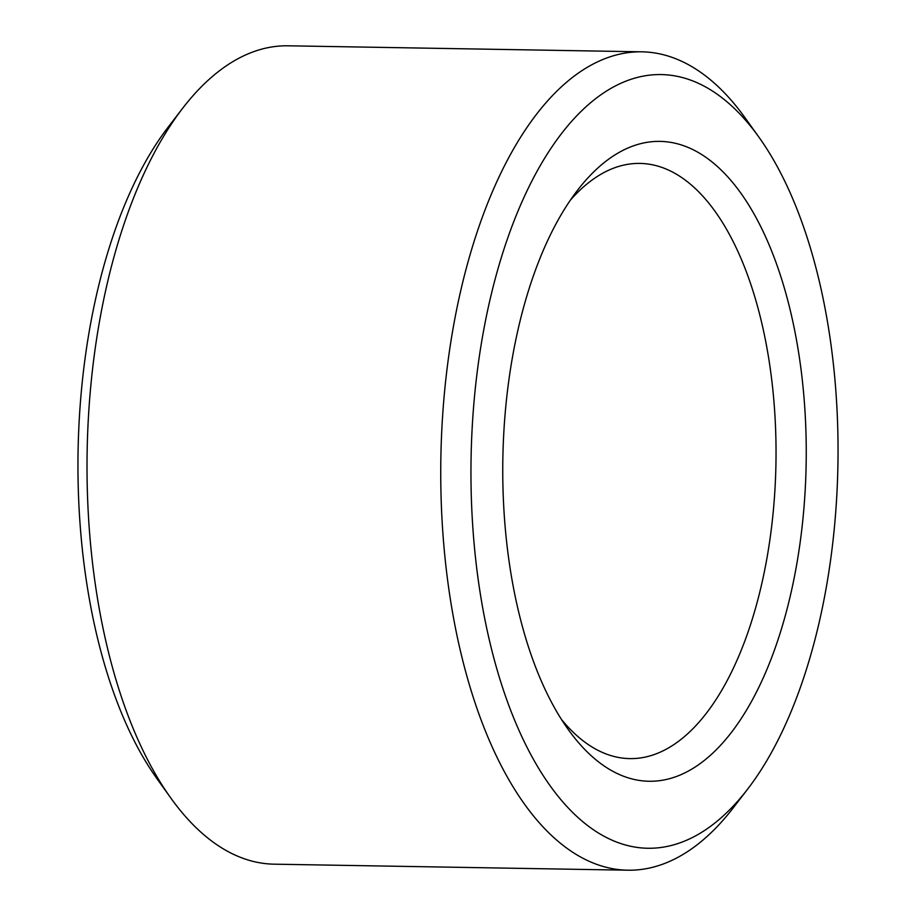 <?xml version="1.0" encoding="UTF-8"?>
<svg xmlns="http://www.w3.org/2000/svg" width="916" height="916" viewBox="0 0 916 916"><rect width="100%" height="100%" fill="white"/><g stroke="black" fill="none" stroke-linecap="round" stroke-linejoin="round"><path stroke-width="1.37" d="M570.302 200.249A297.631 141.11 -89 0 1 639.929 163.414A297.631 141.11 -89 0 1 775.989 444.466A297.631 141.11 -89 0 1 647.761 756.502A297.631 141.11 -89 0 1 629.796 758.608A297.631 141.11 -89 0 1 561.462 719.426M668.382 778.989A319.959 151.69 -89 0 1 568.264 729.537A319.959 151.69 -89 0 1 577.446 190.379A319.959 151.69 -89 0 1 798.947 354.675A319.959 151.69 -89 0 1 668.382 778.989M747.719 789.031L733.453 807.591A409.246 194.02 -89 0 1 652.604 867.303A409.246 194.02 -89 0 1 627.895 870.2L274.17 864.177A409.246 194.02 -89 0 1 170.811 798.019L157.174 778.978A386.93 183.44 -89 0 1 168.281 126.969L182.547 108.409A409.246 194.02 -89 0 1 288.105 45.8L641.83 51.823A409.246 194.02 -89 0 1 745.189 117.981L758.826 137.022A386.93 183.44 -89 0 1 747.719 789.031A386.93 183.44 -89 0 1 671.291 845.479A386.93 183.44 -89 0 1 476.996 373.648A386.93 183.44 -89 0 1 758.826 137.022M170.811 798.019A409.246 194.02 -89 0 1 182.547 108.409M627.895 870.2A409.246 194.02 -89 0 1 440.871 457.714A409.246 194.02 -89 0 1 641.83 51.823"/></g></svg>
